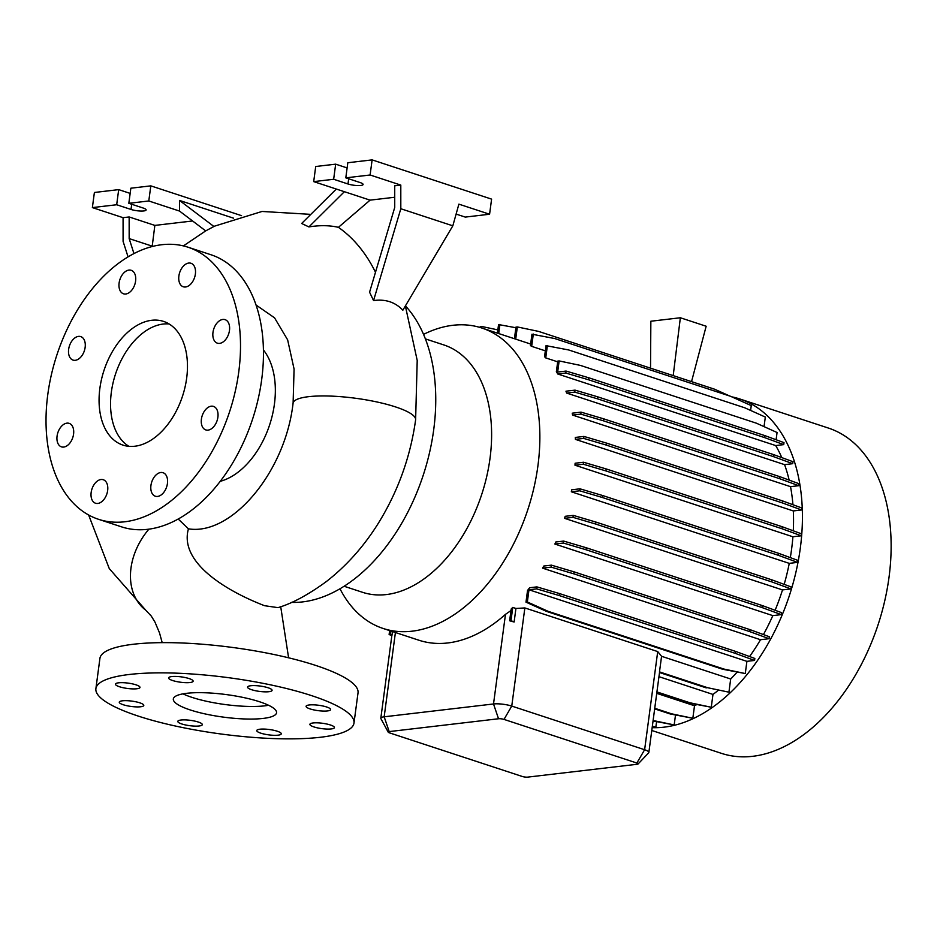 <?xml version="1.0" encoding="UTF-8"?>
<svg xmlns="http://www.w3.org/2000/svg" width="937" height="937" viewBox="0 0 937 937"><rect width="100%" height="100%" fill="white"/><g stroke="black" fill="none" stroke-linecap="round" stroke-linejoin="round"><path stroke-width="1.41" d="M188.442 528.831C231.603 535.882 285.352 472.061 293.07 403.25L293.117 402.898A61.842 13.329 7.7 0 1 293.34 402.301A61.842 13.329 7.7 0 1 294.195 401.153A61.842 13.329 7.7 0 1 295.717 400.017A61.842 13.329 7.7 0 1 297.673 399.08A61.842 13.329 7.7 0 1 300.344 398.19A61.842 13.329 7.7 0 1 303.319 397.487A61.842 13.329 7.7 0 1 395.531 406.916A61.842 13.329 7.7 0 1 415.618 419.858C410.383 457.233 397.838 491.878 377.986 523.818C363.533 546.798 346.257 566.089 326.181 581.69C308.004 594.925 291.934 603.569 277.961 607.644L264.55 605.7C225.583 590.697 178.955 562.177 188.442 528.831L178.217 519.039M263.168 718.421A52.074 11.361 -172.4 0 0 276.556 712.752A52.074 11.361 -172.4 0 0 244.252 697.69A52.074 11.361 -172.4 0 0 186.709 693.31A52.074 11.361 -172.4 0 0 173.322 698.979A52.074 11.361 -172.4 0 0 205.636 714.041A52.074 11.361 -172.4 0 0 263.168 718.421M182.984 693.86A52.074 11.361 -172.4 0 0 264.855 705.83A52.074 11.361 -172.4 0 0 268.579 705.28M73.566 434.136A12.368 7.847 -71.8 0 0 69.174 423.36A12.368 7.847 -71.8 0 0 57.075 436.068A12.368 7.847 -71.8 0 0 61.455 446.855A12.368 7.847 -71.8 0 0 73.566 434.136M85.138 347.381A12.368 7.847 -71.8 0 0 80.758 336.606A12.368 7.847 -71.8 0 0 68.647 349.325A12.368 7.847 -71.8 0 0 73.039 360.101A12.368 7.847 -71.8 0 0 85.138 347.381M135.596 281.077A12.368 7.847 -71.8 0 0 131.215 270.301A12.368 7.847 -71.8 0 0 119.104 283.021A12.368 7.847 -71.8 0 0 123.497 293.796A12.368 7.847 -71.8 0 0 135.596 281.077M195.376 274.061A12.368 7.847 -71.8 0 0 190.996 263.274A12.368 7.847 -71.8 0 0 178.885 275.993A12.368 7.847 -71.8 0 0 183.277 286.781A12.368 7.847 -71.8 0 0 195.376 274.061M229.471 330.445A12.368 7.847 -71.8 0 0 225.079 319.658A12.368 7.847 -71.8 0 0 212.98 332.377A12.368 7.847 -71.8 0 0 217.361 343.165A12.368 7.847 -71.8 0 0 229.471 330.445M217.888 417.199A12.368 7.847 -71.8 0 0 213.507 406.412A12.368 7.847 -71.8 0 0 201.408 419.132A12.368 7.847 -71.8 0 0 205.789 429.919A12.368 7.847 -71.8 0 0 217.888 417.199M167.43 483.504A12.368 7.847 -71.8 0 0 163.05 472.716A12.368 7.847 -71.8 0 0 150.939 485.436A12.368 7.847 -71.8 0 0 155.331 496.223A12.368 7.847 -71.8 0 0 167.43 483.504M107.65 490.519A12.368 7.847 -71.8 0 0 103.269 479.732A12.368 7.847 -71.8 0 0 91.158 492.452A12.368 7.847 -71.8 0 0 95.551 503.239A12.368 7.847 -71.8 0 0 107.65 490.519M331.241 728.939A12.368 2.694 -172.4 0 0 334.415 727.592A12.368 2.694 -172.4 0 0 326.744 724.008A12.368 2.694 -172.4 0 0 313.075 722.966A12.368 2.694 -172.4 0 0 309.901 724.313A12.368 2.694 -172.4 0 0 317.573 727.897A12.368 2.694 -172.4 0 0 331.241 728.939M327.423 710.937A12.368 2.694 -172.4 0 0 330.609 709.59A12.368 2.694 -172.4 0 0 322.937 706.006A12.368 2.694 -172.4 0 0 309.269 704.964A12.368 2.694 -172.4 0 0 306.083 706.311A12.368 2.694 -172.4 0 0 313.766 709.895A12.368 2.694 -172.4 0 0 327.423 710.937M268.907 691.705A12.368 2.694 -172.4 0 0 272.081 690.37A12.368 2.694 -172.4 0 0 264.41 686.786A12.368 2.694 -172.4 0 0 250.741 685.743A12.368 2.694 -172.4 0 0 247.567 687.09A12.368 2.694 -172.4 0 0 255.239 690.674A12.368 2.694 -172.4 0 0 268.907 691.705M189.942 682.534A12.368 2.694 -172.4 0 0 193.127 681.187A12.368 2.694 -172.4 0 0 185.444 677.603A12.368 2.694 -172.4 0 0 171.787 676.561A12.368 2.694 -172.4 0 0 168.601 677.908A12.368 2.694 -172.4 0 0 176.285 681.492A12.368 2.694 -172.4 0 0 189.942 682.534M136.802 688.765A12.368 2.694 -172.4 0 0 139.988 687.418A12.368 2.694 -172.4 0 0 132.304 683.846A12.368 2.694 -172.4 0 0 118.648 682.804A12.368 2.694 -172.4 0 0 115.462 684.151A12.368 2.694 -172.4 0 0 123.134 687.723A12.368 2.694 -172.4 0 0 136.802 688.765M140.609 706.767A12.368 2.694 -172.4 0 0 143.794 705.42A12.368 2.694 -172.4 0 0 136.123 701.848A12.368 2.694 -172.4 0 0 122.454 700.806A12.368 2.694 -172.4 0 0 119.268 702.153A12.368 2.694 -172.4 0 0 126.952 705.725A12.368 2.694 -172.4 0 0 140.609 706.767M199.136 725.988A12.368 2.694 -172.4 0 0 202.322 724.641A12.368 2.694 -172.4 0 0 194.638 721.068A12.368 2.694 -172.4 0 0 180.982 720.026A12.368 2.694 -172.4 0 0 177.796 721.373A12.368 2.694 -172.4 0 0 185.467 724.945A12.368 2.694 -172.4 0 0 199.136 725.988M278.102 735.17A12.368 2.694 -172.4 0 0 281.276 733.823A12.368 2.694 -172.4 0 0 273.604 730.251A12.368 2.694 -172.4 0 0 259.936 729.209A12.368 2.694 -172.4 0 0 256.761 730.555A12.368 2.694 -172.4 0 0 264.433 734.128A12.368 2.694 -172.4 0 0 278.102 735.17M293.117 402.898L294.077 369.026L287.636 339.85L274.529 317.807L256.035 305.005M373.558 300.578L400.813 208.74L400.802 185.081L394.723 185.795L394.735 207.417L369.576 292.203L373.558 300.578C385.435 298.915 395.203 302.124 402.851 310.206L452.829 225.829L458.884 204.149L489.582 214.233L491.597 199.124L372.118 159.887L347.814 162.733L345.8 177.843L360.136 182.551A9.112 1.991 7.6 0 1 363.099 184.472A9.112 1.991 7.6 0 1 360.757 185.467A9.112 1.991 7.6 0 1 347.99 183.98L333.654 179.272L313.696 181.614L315.71 166.505L335.669 164.162L347.123 167.922M336.336 189.051L301.644 223.486L308.905 226.918C319.74 225.149 329.578 225.29 338.421 227.34A217.255 137.903 108.2 0 1 375.491 272.269M213.976 226.543L179.482 200.424L179.494 211.059L205.695 230.889L214.608 226.133L262.032 211.457L310.838 214.362M186.662 378.161A65.098 41.322 -71.8 0 0 163.588 321.414A65.098 41.322 -71.8 0 0 99.872 388.351A65.098 41.322 -71.8 0 0 122.958 445.11A65.098 41.322 -71.8 0 0 186.662 378.161M169.105 323.956A65.098 41.322 -71.8 0 0 111.351 392.123A65.098 41.322 -71.8 0 0 128.908 446.328M98.584 519.321L121.529 526.852A143.209 90.901 -71.8 0 0 261.681 379.59A143.209 90.901 -71.8 0 0 210.895 254.723L187.962 247.192A143.209 90.901 -71.8 0 0 47.799 394.465A143.209 90.901 -71.8 0 0 98.584 519.321A143.209 90.901 -71.8 0 0 238.736 372.048A143.209 90.901 -71.8 0 0 187.962 247.192M220.277 481.313A74.866 47.518 -71.8 0 0 274.424 404.081A74.866 47.518 -71.8 0 0 263.414 349.958M291.571 602.386A164.701 104.534 -71.8 0 0 433.714 429.696A164.701 104.534 -71.8 0 0 405.416 305.872M651.777 730.473L721.467 753.36A171.202 108.669 -71.8 0 0 889.014 577.297A171.202 108.669 -71.8 0 0 828.308 428.033L739.598 398.904A171.202 108.669 -71.8 0 0 731.738 396.831M652.152 727.662A171.202 108.669 -71.8 0 0 800.303 548.168A171.202 108.669 -71.8 0 0 739.598 398.904M344.125 586.257L362.596 592.325A130.196 82.643 -71.8 0 0 490.004 458.439A130.196 82.643 -71.8 0 0 443.833 344.933L425.375 338.878M339.99 588.787A158.13 100.364 -71.8 0 0 383.163 628.481A158.13 100.364 -71.8 0 0 537.908 465.876A158.13 100.364 -71.8 0 0 481.841 328.02A158.13 100.364 -71.8 0 0 423.536 334.38M179.494 211.059L148.796 200.975L128.826 203.317L143.174 208.026A9.112 1.991 7.6 0 1 146.125 209.947A9.112 1.991 7.6 0 1 143.783 210.942A9.112 1.991 7.6 0 1 131.016 209.455L116.68 204.746L92.376 207.592L123.075 217.677L123.087 241.348L128.053 256.867M353.987 723.083L358.028 692.865A130.196 28.403 -172.4 0 0 277.235 655.197A130.196 28.403 -172.4 0 0 133.394 644.246A130.196 28.403 -172.4 0 0 99.919 658.418L95.89 688.648A130.196 28.403 -172.4 0 0 176.671 726.304A130.196 28.403 -172.4 0 0 320.524 737.255A130.196 28.403 -172.4 0 0 353.987 723.083A130.196 28.403 -172.4 0 0 273.206 685.427A130.196 28.403 -172.4 0 0 129.353 674.476A130.196 28.403 -172.4 0 0 95.89 688.648M790.313 557.62A158.13 100.364 -71.8 0 0 791.589 549.187A158.13 100.364 -71.8 0 0 792.901 536.772L801.217 535.788L801.486 533.821L782.196 526.735L606.18 468.933L583.552 462.246L575.119 463.229A158.13 100.364 108.2 0 1 574.978 465.197L792.901 536.772M510.993 610.561L505.476 614.344A158.13 100.364 108.2 0 1 418.909 640.229L383.163 628.481M512.762 607.422A158.13 100.364 108.2 0 1 511.204 608.968L509.634 620.774L510.993 620.61L512.762 607.422L515.924 608.464L514.12 622.016L510.993 620.61M661.569 656.298L730.684 678.997L728.927 692.185L707.646 687.723L659.484 671.899L661.569 656.298L657.715 651.578L524.861 607.937L515.924 608.464M730.684 678.997A158.13 100.364 -71.8 0 0 737.009 672.262M529.604 587.745A158.13 100.364 108.2 0 1 527.543 590.462L525.985 602.14L527.344 601.976L528.983 589.771L746.906 661.346L754.566 660.444L754.835 658.465L735.545 651.391L559.53 593.578L536.901 586.89L529.604 587.745M749.577 656.532A158.13 100.364 -71.8 0 0 760.504 639.713L769.066 638.706L769.324 636.727L750.033 629.652L574.018 571.839L551.401 565.152L543.788 566.042A158.13 100.364 108.2 0 1 542.57 568.138L760.504 639.713M763.432 634.56A158.13 100.364 -71.8 0 0 772.814 615.621L781.306 614.625L781.563 612.646L762.273 605.56L586.257 547.758L563.641 541.071L555.782 541.996A158.13 100.364 108.2 0 1 554.891 544.046L772.814 615.621M775.098 610.268A158.13 100.364 -71.8 0 0 782.5 589.912L790.922 588.916L791.191 586.937L771.889 579.862L595.885 522.061L573.257 515.373L565.187 516.31A158.13 100.364 108.2 0 1 564.566 518.337L782.5 589.912M784.164 584.372A158.13 100.364 -71.8 0 0 789.259 563.36L797.633 562.376L797.891 560.396L778.6 553.322L602.585 495.509L579.968 488.821L571.711 489.793A158.13 100.364 108.2 0 1 571.324 491.784L789.259 563.36M656.732 693.345L694.504 705.748A158.13 100.364 -71.8 0 0 696.695 704.636M793.288 530.81A158.13 100.364 -71.8 0 0 793.323 510.946L801.592 509.974L801.861 507.995L782.559 500.92L606.544 443.107L583.927 436.419L575.295 437.438A158.13 100.364 108.2 0 1 575.4 439.371L793.323 510.946M792.925 504.715A158.13 100.364 -71.8 0 0 790.523 486.654L798.722 485.694L798.992 483.715L779.701 476.64L603.686 418.827L581.057 412.139L572.226 413.182A158.13 100.364 108.2 0 1 572.589 415.079L790.523 486.654M789.141 480.095A158.13 100.364 -71.8 0 0 784.585 464.647L792.714 463.686L792.983 461.707L773.681 454.632L597.677 396.82L575.049 390.132L565.96 391.197A158.13 100.364 108.2 0 1 566.651 393.072L784.585 464.647M781.798 457.607A158.13 100.364 -71.8 0 0 775.695 445.567L783.73 444.618L784 442.639L764.709 435.564L588.694 377.752L566.065 371.064L557.656 372.059L559.143 360.932L557.784 361.096L556.367 371.696A158.13 100.364 108.2 0 1 557.761 373.992L775.695 445.567M764.042 426.64L765.318 417.07L744.692 407.771L568.677 349.958L546.037 345.648L544.561 356.704A158.13 100.364 108.2 0 1 545.732 357.911L557.679 361.834M750.607 410.429L751.251 405.616L730.614 396.316L554.599 338.515L531.958 334.204L530.436 345.612A158.13 100.364 108.2 0 1 531.677 346.362L545.334 350.848M658.957 676.678L712.975 694.422A158.13 100.364 -71.8 0 0 718.187 690.382M659.484 671.899A13.024 2.846 7.6 0 1 659.543 672.286L648.849 752.47A13.024 2.846 7.6 0 1 648.627 752.891L638.062 763.983A3.9 0.855 -172.4 0 0 636.867 763.034L504.001 719.405A3.9 0.855 -172.4 0 0 498.531 718.761L389.183 731.598A3.9 0.855 -172.4 0 0 388.211 732.16A3.9 0.855 -172.4 0 0 389.441 732.851L522.307 776.48A3.9 0.855 -172.4 0 0 527.777 777.113L637.125 764.276A3.9 0.855 -172.4 0 0 638.062 763.983M388.211 732.16L380.926 718.691A13.024 2.846 7.6 0 1 380.82 718.222A13.024 2.846 7.6 0 1 384.17 716.805L493.518 703.968A13.024 2.846 7.6 0 1 511.754 706.088L644.621 749.729A13.024 2.846 7.6 0 1 648.849 752.47M392.486 631.55L392.029 635.028L390.471 634.326L390.916 631.023M391.865 635.731L392.029 635.028L391.865 635.731M509.634 620.774L514.12 622.016M691.541 381.628L706.158 326.24L680.356 317.76L673.199 375.608M680.356 317.76L650.852 321.227L650.536 368.159M133.956 253.576L129.165 238.595L129.154 216.962L154.851 225.407L152.169 246.525M129.165 238.595L152.087 246.115M241.559 215.662L150.81 185.866L130.852 188.208L128.826 203.317M130.161 193.397L118.694 189.625L94.391 192.483L92.376 207.592M116.68 204.746L118.694 189.625M148.796 200.975L150.81 185.866M179.482 200.424L233.547 218.18M123.075 217.677L129.154 216.962M192.589 220.968L154.851 225.407M400.802 185.081L370.103 174.996L345.8 177.843M370.103 174.996L372.118 159.887M400.813 208.74L452.829 225.829M456.108 214.081L465.279 217.091L489.582 214.233M333.654 179.272L335.669 164.162M394.735 197.25L370.08 200.143L338.421 227.34M313.696 181.614L370.08 200.143M308.905 226.918L344.383 191.698M712.975 694.422L711.265 707.248L689.983 702.785L656.919 691.928M656.849 692.502L688.625 702.937L711.265 707.248M694.504 705.748L692.83 718.269L671.548 713.807L654.74 708.278M654.658 708.864L670.189 713.959L692.83 718.269M675.495 715.072L674.183 724.922L653.112 720.506M653.054 720.94L674.183 724.922M656.579 721.677L655.877 727.007L652.339 726.269M652.281 726.702L655.877 727.007M776.105 439.746L777.066 432.507L756.44 423.208L580.425 365.407L559.143 360.932M746.906 661.346L745.278 673.551L723.996 669.077L547.981 611.275L527.344 601.976M525.985 602.14L546.622 611.428L722.638 669.241L745.278 673.551M707.646 687.723L728.927 692.185M497.852 329.883L481.618 326.474L480.259 326.626L480.142 327.481M481.618 326.474L481.431 327.88M515.889 327.739L498.566 324.553L497.418 333.127M499.925 324.389L498.707 333.56M754.566 660.444L735.276 653.358L735.545 651.391M735.276 653.358L559.26 595.557L559.53 593.578M559.26 595.557L536.643 588.869L536.901 586.89M536.643 588.869L528.983 589.771M722.638 669.241L723.996 669.077M546.622 611.428L547.981 611.275M706.287 687.887L659.507 672.52M533.317 334.04L531.677 346.362M792.714 463.686L773.423 456.612L597.408 398.799L574.779 392.111L566.651 393.072M773.423 456.612L773.681 454.632M597.408 398.799L597.677 396.82M574.779 392.111L575.049 390.132M797.633 562.376L778.342 555.301L602.327 497.488L579.698 490.801L571.324 491.784M778.342 555.301L778.6 553.322M602.327 497.488L602.585 495.509M579.698 490.801L579.968 488.821M783.73 444.618L764.44 437.544L588.424 379.731L565.807 373.043L557.761 373.992M565.807 373.043L566.065 371.064M764.44 437.544L764.709 435.564M588.424 379.731L588.694 377.752M801.592 509.974L782.301 502.9L606.286 445.087L583.657 438.399L575.4 439.371M782.301 502.9L782.559 500.92M606.286 445.087L606.544 443.107M583.657 438.399L583.927 436.419M781.306 614.625L762.015 607.539L586 549.738L563.371 543.05L554.891 544.046M762.015 607.539L762.273 605.56M586 549.738L586.257 547.758M563.371 543.05L563.641 541.071M547.395 345.495L545.732 357.911M798.722 485.694L779.432 478.62L603.416 420.807L580.799 414.119L572.589 415.079M779.432 478.62L779.701 476.64M603.416 420.807L603.686 418.827M580.799 414.119L581.057 412.139M790.922 588.916L771.631 581.842L595.616 524.029L572.999 517.341L564.566 518.337M771.631 581.842L771.889 579.862M595.616 524.029L595.885 522.061M572.999 517.341L573.257 515.373M670.189 713.959L671.548 713.807M729.818 396.058L714.626 389.218L538.611 331.405L517.329 326.943L515.701 339.135M517.329 326.943L515.971 327.095L514.425 338.714M769.066 638.706L749.776 631.62L573.76 573.819L551.132 567.131L542.57 568.138M749.776 631.62L750.033 629.652M573.76 573.819L574.018 571.839M551.132 567.131L551.401 565.152M801.217 535.788L781.926 528.714L605.911 470.913L583.294 464.225L574.978 465.197M781.926 528.714L782.196 526.735M605.911 470.913L606.18 468.933M583.294 464.225L583.552 462.246M688.625 702.937L689.983 702.785M391.83 635.719L389.113 634.49L389.628 630.601M389.113 634.49L390.471 634.326M148.878 529.182A61.842 46.674 127.2 0 0 145.762 610.21L151.29 616.089L154.992 622.133L159.524 632.932L162.195 642.653M405.37 305.954L417.211 360.452L415.618 419.858A61.842 13.329 7.7 0 1 415.618 419.881M347.99 183.98L348.681 178.791M131.016 209.455L131.707 204.266M636.867 763.034L644.621 749.729L657.715 651.578M389.183 731.598L384.17 716.805L395.414 632.51M498.531 718.761L493.518 703.968L505.476 614.344M504.001 719.405L511.754 706.088L524.861 607.937M88.628 514.975L109.266 568.583L145.762 610.21M183.406 245.904L205.695 230.889M530.647 344.043L481.841 328.02M380.82 718.222L391.865 635.45M288.596 657.809L280.713 606.707"/></g></svg>
